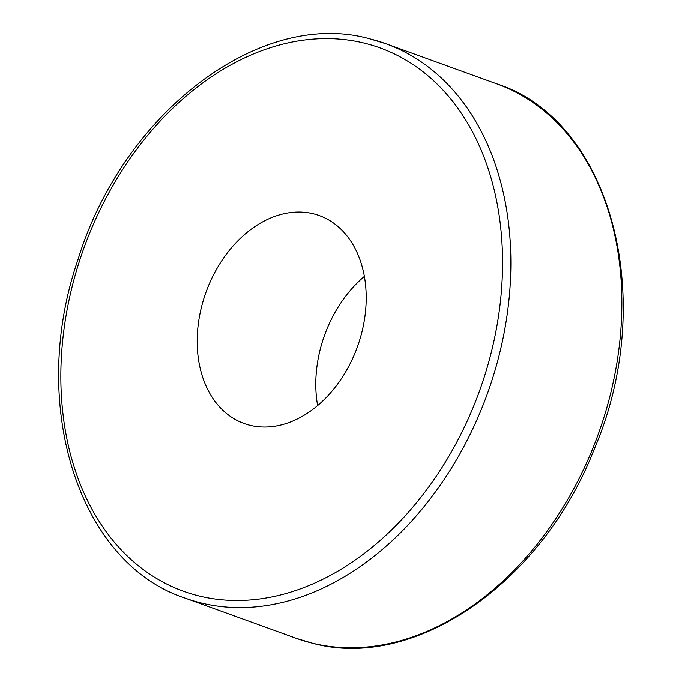 <?xml version="1.0" encoding="UTF-8"?>
<svg xmlns="http://www.w3.org/2000/svg" width="682" height="682" viewBox="0 0 682 682"><rect width="100%" height="100%" fill="white"/><g stroke="black" fill="none" stroke-linecap="round" stroke-linejoin="round"><path stroke-width="1.02" d="M317.633 405.585A110.552 80.476 109.9 0 1 364.367 276.415M249.979 425.287A110.552 80.476 109.9 0 1 244.088 423.505A110.552 80.476 109.9 0 1 204.643 296.159A110.552 80.476 109.9 0 1 313.422 213.798A110.552 80.476 109.9 0 1 319.312 215.589A110.552 80.476 109.9 0 1 358.758 342.935A110.552 80.476 109.9 0 1 249.979 425.287M370.104 38.942A294.803 214.608 109.9 0 1 385.799 43.699A294.803 214.608 109.9 0 1 490.989 383.293A294.803 214.608 109.9 0 1 200.9 602.905A294.803 214.608 109.9 0 1 185.206 598.14L296.201 638.301A294.803 214.608 -70.1 0 0 311.896 643.058A294.803 214.608 -70.1 0 0 601.984 423.454A294.803 214.608 -70.1 0 0 496.794 83.86C611.643 120.833 658.462 299.79 594.235 449.174C542.318 582.743 414.588 671.395 312.177 643.143L296.201 638.301M198.794 595.889A288.904 210.312 -70.1 0 0 486.394 370.147A288.904 210.312 -70.1 0 0 364.606 43.205A288.904 210.312 -70.1 0 0 77.006 268.938A288.904 210.312 -70.1 0 0 198.794 595.889M496.794 83.86L385.799 43.699L369.823 38.857C260.302 8.099 123.067 112.769 78.055 259.382C28.192 403.463 77.833 563.008 185.206 598.14"/></g></svg>
